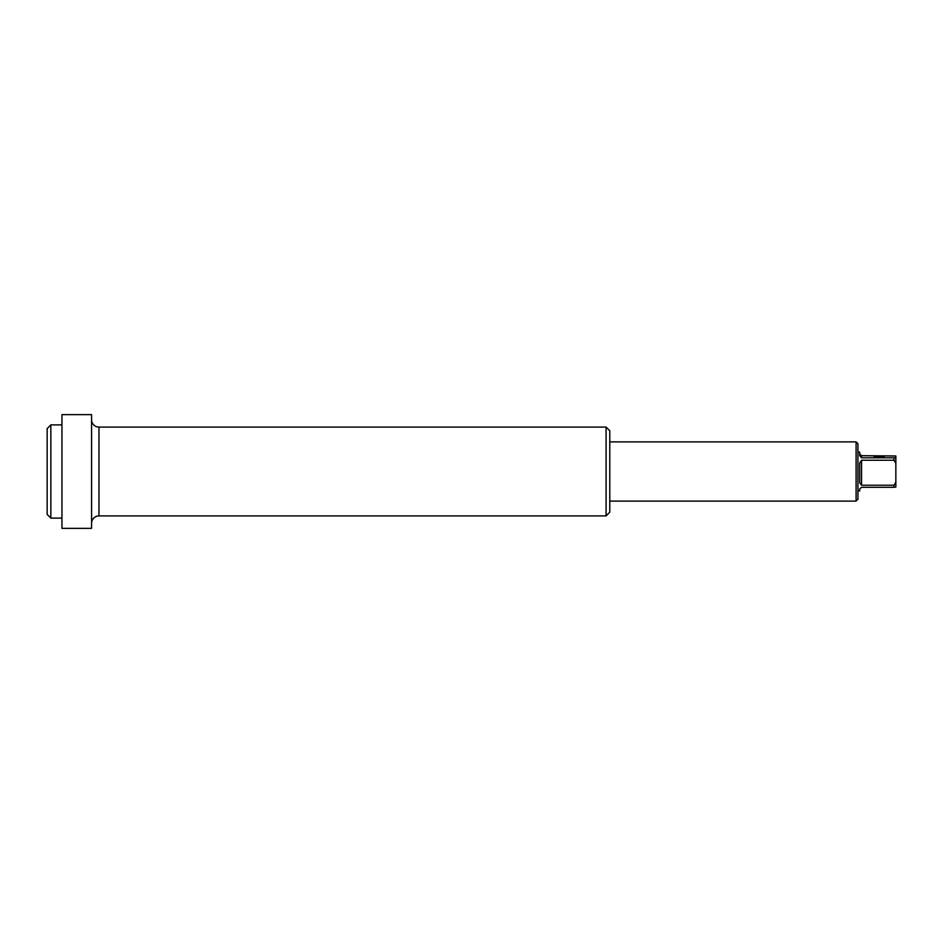 <?xml version="1.0" encoding="UTF-8"?>
<svg xmlns="http://www.w3.org/2000/svg" width="943" height="943" viewBox="0 0 943 943"><rect width="100%" height="100%" fill="white"/><g stroke="black" fill="none" stroke-linecap="round" stroke-linejoin="round"><path stroke-width="1.41" d="M50.851 518.108L47.15 514.406L47.15 428.594L50.851 424.892L50.851 518.108L61.955 518.108M609.791 430.786L609.791 512.214L606.09 515.915L606.09 427.085L609.791 430.786M606.09 427.085L98.968 427.085A7.403 7.403 0 0 1 91.565 419.682M98.968 427.085L98.968 515.915A7.403 7.403 0 0 0 91.565 523.318M98.968 515.915L606.09 515.915M50.851 424.892L61.955 424.892M91.565 528.351L91.565 414.649L61.955 414.649L61.955 528.351L91.565 528.351M884.357 456.742L874.173 456.742L884.357 456.742M856.091 441.89L857.941 443.74L857.941 499.26L856.091 501.11L856.091 441.89L609.791 441.89M857.941 490.89L859.721 490.89L859.721 488.922L861.572 487.295L893.999 487.295L893.999 485.221L861.572 485.221L859.721 482.792L859.721 462.989L861.572 460.243L893.999 460.243L893.999 457.791L861.572 457.791L859.721 455.728L859.721 452.11L857.941 452.11M859.721 454.078L861.572 455.705L895.85 455.964L895.85 487.036L893.999 487.295M895.85 482.121L893.999 485.221M893.999 460.243L895.85 463.355M895.85 457.532L893.999 457.791M861.572 455.705L861.572 457.791M861.572 460.243L861.572 485.221M856.091 501.11L609.791 501.11"/></g></svg>
